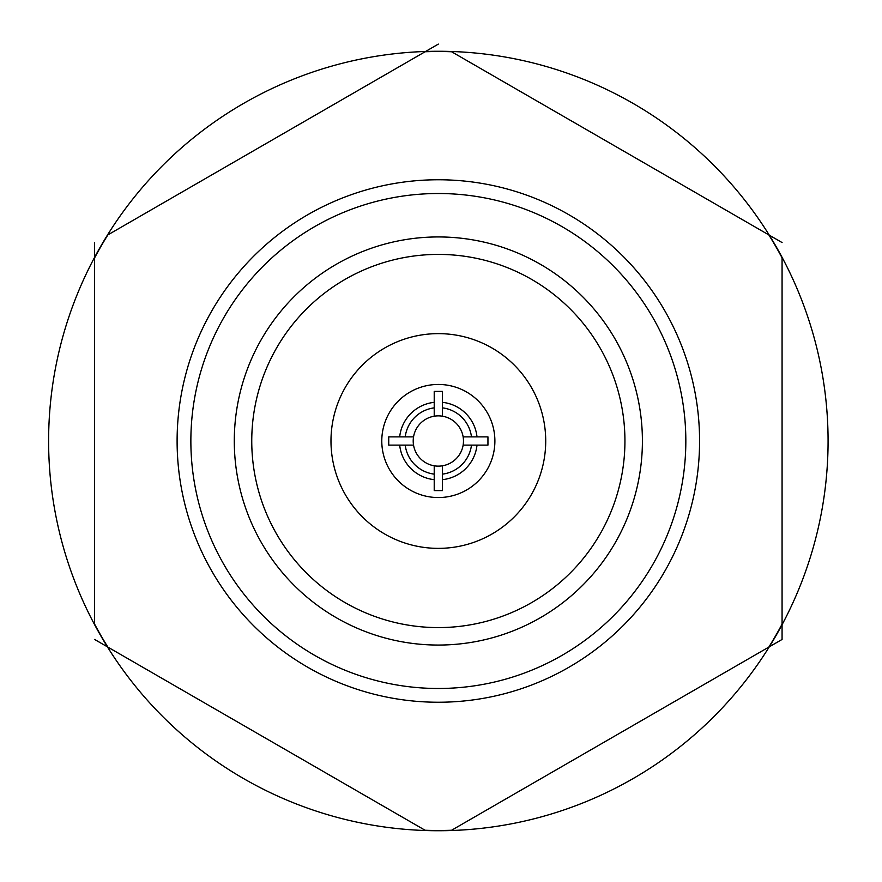 <?xml version="1.0" encoding="UTF-8"?>
<svg xmlns="http://www.w3.org/2000/svg" width="882" height="882" viewBox="0 0 882 882"><rect width="100%" height="100%" fill="white"/><g stroke="black" fill="none" stroke-linecap="round" stroke-linejoin="round"><path stroke-width="1.32" d="M107.869 647.101L425.091 830.249A389.469 389.469 0 0 0 451.595 830.249L768.817 647.101A389.469 389.469 0 0 0 782.069 624.147L782.069 257.853A389.469 389.469 0 0 0 768.817 234.899L451.595 51.751A389.469 389.469 0 0 0 425.091 51.751L107.869 234.899A389.469 389.469 0 0 0 94.617 257.853L94.617 624.147A389.469 389.469 0 0 0 107.869 647.101M190.865 441A247.478 247.478 0 0 0 562.088 655.326A247.478 247.478 0 0 0 562.088 226.674A247.478 247.478 0 0 0 190.865 441M234.292 441A204.051 204.051 0 0 0 540.368 617.72A204.051 204.051 0 0 0 540.368 264.28A204.051 204.051 0 0 0 234.292 441M399.678 445.123L413.548 445.123A25.137 25.137 0 0 0 434.22 465.795L434.22 490.601L442.466 490.601L442.466 479.665A38.885 38.885 0 0 0 477.008 445.123L487.944 445.123L487.944 436.877L463.138 436.877A25.137 25.137 0 0 0 442.466 416.205L442.466 391.399L434.22 391.399L434.22 416.205A25.137 25.137 0 0 0 413.548 436.877L388.742 436.877L388.742 445.123L399.678 445.123A38.885 38.885 0 0 0 434.22 479.665M434.22 474.13A33.384 33.384 0 0 1 405.213 445.123M477.008 436.877A38.885 38.885 0 0 0 442.466 402.335M442.466 407.87A33.384 33.384 0 0 1 471.473 436.877M405.213 436.877A33.384 33.384 0 0 1 434.22 407.87M434.22 402.335A38.885 38.885 0 0 0 399.678 436.877M251.756 441A186.587 186.587 0 0 0 531.637 602.593A186.587 186.587 0 0 0 531.637 279.407A186.587 186.587 0 0 0 251.756 441M330.982 441A107.361 107.361 0 0 0 492.024 533.985A107.361 107.361 0 0 0 492.024 348.015A107.361 107.361 0 0 0 330.982 441M381.785 441A56.558 56.558 0 0 0 466.622 489.973A56.558 56.558 0 0 0 466.622 392.027A56.558 56.558 0 0 0 381.785 441M434.22 465.795A25.137 25.137 0 0 0 463.138 445.123L477.008 445.123M471.473 445.123A33.384 33.384 0 0 1 442.466 474.13L442.466 465.795M442.466 479.665L442.466 474.13M413.548 436.877A25.137 25.137 0 0 0 413.548 445.123M442.466 416.205A25.137 25.137 0 0 0 434.22 416.205M463.138 445.123A25.137 25.137 0 0 0 463.138 436.877M442.466 391.399L434.22 391.399M434.22 490.601L442.466 490.601M487.944 445.123L487.944 436.877M388.742 436.877L388.742 445.123M177.106 441A261.226 261.226 0 0 1 568.956 214.767A261.226 261.226 0 0 1 568.956 667.233A261.226 261.226 0 0 1 177.106 441M782.069 624.699L782.069 639.45L769.291 646.826M107.384 646.826L94.617 639.45M94.617 257.301L94.617 242.55M425.576 51.476L438.343 44.1M769.291 235.174L782.069 242.55M828.077 441A389.734 389.734 0 0 1 243.476 778.519A389.734 389.734 0 0 1 243.476 103.481A389.734 389.734 0 0 1 828.077 441"/></g></svg>
